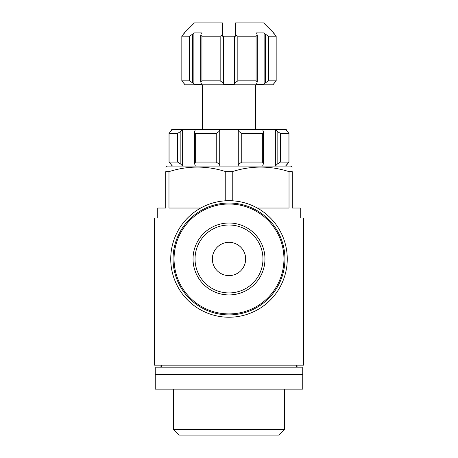 <?xml version="1.0" encoding="UTF-8"?>
<svg xmlns="http://www.w3.org/2000/svg" width="458" height="458" viewBox="0 0 458 458"><rect width="100%" height="100%" fill="white"/><g stroke="black" fill="none" stroke-linecap="round" stroke-linejoin="round"><path stroke-width="0.69" d="M212.352 258.965A16.648 16.648 0 0 1 237.324 244.549A16.648 16.648 0 0 1 237.324 273.386A16.648 16.648 0 0 1 212.352 258.965M187.551 218.014L154.42 218.014L154.42 365.181L303.58 365.181L303.58 218.014L270.449 218.014M222.342 35.318L220.166 36.216L201.926 36.216L200.776 35.106L201.48 32.89L193.883 32.89L192.646 34.178L189.429 36.216L181.826 36.176L181.832 80.877L181.878 36.216L184.385 32.89L194.375 22.9L222.342 22.9L222.342 36.216L234.37 36.216L234.37 84.163L234.885 82.875L237.834 80.837L237.834 36.216L235.658 35.318L235.658 22.9L263.625 22.9L273.615 32.89L276.122 36.216L268.571 36.216L265.354 34.178L264.117 32.89L256.52 32.89L257.241 35.111L256.074 36.216L237.834 36.216M237.834 80.837L256.074 80.837L257.224 81.948L256.52 84.163L264.117 84.163L265.354 82.875L268.571 80.837L276.122 80.837L272.951 84.827L185.049 84.827L181.878 80.837L189.429 80.837L192.646 82.875L193.883 84.163L201.48 84.163L200.759 81.942L201.926 80.837L220.166 80.837L223.115 82.875L223.63 84.163L223.63 36.216M223.63 84.163L234.37 84.163M234.885 82.875L234.885 36.216L234.37 36.216M276.168 36.171L276.174 80.877L276.168 36.171M264.117 84.163L264.117 32.89L265.354 34.178L265.354 82.875M169.082 133.444L170.668 131.32L169.082 133.444L169.082 162.075L169.019 133.381L177.607 133.444L180.858 131.32L182.639 129.448L172.443 129.448L170.668 131.32M286.267 130.198L286.267 129.448L285.557 129.448L288.975 133.381L288.981 162.132L280.393 162.075L277.142 164.199L275.361 166.071L275.361 129.448L277.142 131.32L280.393 133.444L280.393 162.075M285.557 129.448L238.011 129.448L238.75 131.32L241.761 133.444L241.761 162.075L238.75 164.199L238.011 166.071L238.011 129.448L195.383 129.448L194.432 132.27L195.658 133.444L195.658 162.075L194.438 163.243L195.383 166.071M285.557 166.071L288.918 162.075L288.918 133.444L280.393 133.444M241.761 133.444L262.342 133.444L263.562 132.27L262.617 129.448M195.658 133.444L216.239 133.444L219.25 131.32L219.989 129.448L219.989 166.071L219.25 164.199L216.239 162.075L195.658 162.075M262.617 166.071L263.568 163.243L262.342 162.075L241.761 162.075M195.383 129.448L182.639 129.448L182.639 166.071L180.858 164.199L177.607 162.075L169.082 162.075L172.443 166.071M288.918 162.075L287.332 164.199M300.253 218.014L300.253 208.024L292.261 208.024L292.261 171.647C292.261 165.578 292.261 165.578 292.261 171.647L289.027 171.647C270.18 165.573 251.253 165.573 232.24 171.647L225.76 171.647C206.919 165.573 187.992 165.573 168.973 171.647L165.739 171.647C165.739 165.578 165.739 165.578 165.739 171.647L165.739 208.024L157.747 208.024L157.747 218.014M292.261 167.033L290.595 166.071L167.405 166.071L165.739 167.033M289.027 171.647L289.027 208.024L257.281 208.024M232.24 171.647L232.24 200.787M225.76 171.647L225.76 200.787M168.973 171.647L168.973 208.024L200.719 208.024M171.733 130.198L171.733 129.448L172.443 129.448M302.251 374.501L302.251 367.179L155.749 367.179L155.749 374.501M302.749 374.501L155.251 374.501L155.251 389.151L302.749 389.151L302.749 374.501M284.475 389.151L284.475 429.398L173.525 429.398L173.525 389.151M284.475 429.398L278.779 435.1L179.221 435.1L173.525 429.398M193.883 84.163L193.883 32.89M234.885 36.216L235.658 36.216L235.658 35.318M195.039 258.965A33.961 33.961 0 0 1 245.98 229.555A33.961 33.961 0 0 1 245.98 288.38A33.961 33.961 0 0 1 195.039 258.965A33.961 33.961 0 0 1 245.98 229.555A33.961 33.961 0 0 1 245.98 288.38A33.961 33.961 0 0 1 195.039 258.965A33.961 33.961 0 0 1 245.98 229.555A33.961 33.961 0 0 1 245.98 288.38A33.961 33.961 0 0 1 195.039 258.965M193.041 258.965A35.959 35.959 0 0 1 246.982 227.826A35.959 35.959 0 0 1 246.982 290.109A35.959 35.959 0 0 1 193.041 258.965M173.061 258.965A55.939 55.939 0 0 1 256.967 210.525A55.939 55.939 0 0 1 256.967 307.41A55.939 55.939 0 0 1 173.061 258.965M170.731 258.965A58.269 58.269 0 0 1 258.135 208.505A58.269 58.269 0 0 1 258.135 309.425A58.269 58.269 0 0 1 170.731 258.965M223.115 82.875L223.115 36.216M268.571 80.837L268.571 36.216M256.074 80.837L256.074 36.216M220.166 80.837L220.166 36.216M201.926 80.837L201.926 36.216M189.429 80.837L189.429 36.216M262.342 133.444L262.342 162.075M216.239 133.444L216.239 162.075M177.607 133.444L177.607 162.075M180.858 131.32L180.858 164.199M219.25 131.32L219.25 164.199M238.75 131.32L238.75 164.199M277.142 131.32L277.142 164.199M192.646 82.875L192.646 34.178M174.051 258.965A54.949 54.949 0 0 1 256.474 211.378A54.949 54.949 0 0 1 256.474 306.557A54.949 54.949 0 0 1 174.051 258.965M202.362 84.827L202.362 129.448M255.638 84.827L255.638 129.448M296.091 365.181L296.664 366.583L298.089 367.179M161.909 365.181L161.336 366.583L159.911 367.179M194.444 132.408L194.444 163.117M263.556 132.402L263.556 163.111M286.267 165.321L286.267 166.071M288.981 133.381L288.981 162.132M169.019 133.381L169.019 162.132M171.733 165.321L171.733 166.071M184.385 84.163L184.385 83.825M184.385 33.228L184.385 32.89M181.832 80.877L181.832 36.188M200.764 81.816L200.764 35.106M257.236 81.948L257.236 35.237M273.615 84.163L273.615 83.825M273.615 33.228L273.615 32.89"/></g></svg>
